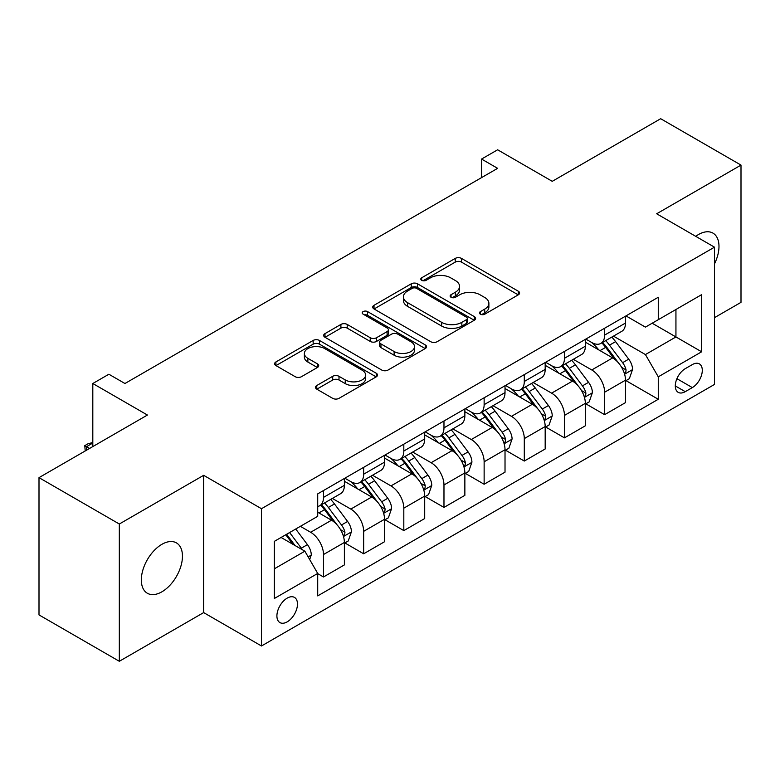 <?xml version="1.0" encoding="UTF-8"?>
<svg xmlns="http://www.w3.org/2000/svg" width="780" height="780" viewBox="0 0 780 780"><rect width="100%" height="100%" fill="white"/><g stroke="black" fill="none" stroke-linecap="round" stroke-linejoin="round"><path stroke-width="1.17" d="M480.373 314.184A3.12 1.804 0 0 0 484.79 314.184L518.291 294.84A4.456 2.574 0 0 0 519.597 293.026A4.456 2.574 0 0 0 518.291 291.203L461.526 258.424A4.456 2.574 0 0 0 455.218 258.424L421.717 277.777A3.12 1.804 0 0 0 420.8 279.045A3.12 1.804 0 0 0 421.717 280.322A3.12 1.804 0 0 0 426.124 280.322L430.462 277.817A14.274 8.239 0 0 1 450.645 277.817L455.374 280.546A14.274 8.239 0 0 1 459.556 286.377A14.274 8.239 0 0 1 455.374 292.198L451.045 294.703A3.12 1.804 0 0 0 450.128 295.981A3.12 1.804 0 0 0 451.045 297.258A3.12 1.804 0 0 0 455.462 297.258L459.79 294.752A14.274 8.239 0 0 1 479.973 294.752L484.702 297.482A14.274 8.239 0 0 1 488.885 303.313A14.274 8.239 0 0 1 484.702 309.133L480.373 311.639A3.12 1.804 0 0 0 479.456 312.916A3.12 1.804 0 0 0 480.373 314.184L480.373 311.639M161.889 591.815A29.075 16.789 120 0 0 180.892 566.192A29.075 16.789 120 0 0 176.426 542.89A29.075 16.789 120 0 0 161.889 544.323A29.075 16.789 120 0 0 142.896 569.956A29.075 16.789 120 0 0 147.352 593.258A29.075 16.789 120 0 0 161.889 591.815M714.49 263.845A29.075 16.789 120 0 0 712.969 233.123A29.075 16.789 120 0 0 698.432 234.556A29.075 16.789 120 0 0 695.721 236.33M287.186 621.865A14.537 8.395 120 0 0 296.692 609.053A14.537 8.395 120 0 0 294.46 597.402A14.537 8.395 120 0 0 287.186 598.124A14.537 8.395 120 0 0 277.69 610.935A14.537 8.395 120 0 0 279.923 622.586A14.537 8.395 120 0 0 287.186 621.865M316.777 385.515A4.456 2.574 0 0 0 315.471 387.338A4.456 2.574 0 0 0 316.777 389.152L332.699 398.346A4.456 2.574 0 0 0 339.007 398.346L376.223 376.867A4.456 2.574 0 0 0 377.53 375.043A4.456 2.574 0 0 0 376.223 373.22L319.459 340.45A4.456 2.574 0 0 0 313.151 340.45L275.935 361.94A4.456 2.574 0 0 0 274.628 363.753A4.456 2.574 0 0 0 275.935 365.576L295.171 376.681A4.456 2.574 0 0 0 301.48 376.681L317.411 367.487A4.456 2.574 0 0 0 318.718 365.664A4.456 2.574 0 0 0 317.411 363.851L307.866 358.342A11.934 6.883 0 0 1 304.375 353.467A11.934 6.883 0 0 1 311.737 347.11A11.934 6.883 0 0 1 324.743 348.601L362.115 370.178A11.934 6.883 0 0 1 365.606 375.043A11.934 6.883 0 0 1 358.244 381.41A11.934 6.883 0 0 1 345.238 379.918L339.007 376.321A4.456 2.574 0 0 0 332.699 376.321L316.777 385.515L316.777 389.152M714.49 317.655L741 302.357L741 165.097L660.679 118.716L552.25 181.321L497.63 149.789L481.562 159.061L497.63 168.334L124.946 383.506L108.878 374.234L92.81 383.506L92.81 446.569M119.32 524.014L119.32 661.284L203.658 612.592L203.658 475.322L119.32 524.014L39 477.643L147.43 415.038L92.81 383.506M203.658 475.322L261.485 508.716L714.49 247.172L714.49 384.433L261.485 645.976L261.485 508.716M741 165.097L656.663 213.778L714.49 247.172M430.784 341.728A4.456 2.574 0 0 0 437.083 341.728L474.298 320.239A4.456 2.574 0 0 0 475.605 318.425A4.456 2.574 0 0 0 474.298 316.602L417.534 283.822A4.456 2.574 0 0 0 411.226 283.822L374.02 305.311A4.456 2.574 0 0 0 372.713 307.135A4.456 2.574 0 0 0 374.02 308.948L430.784 341.728M364.387 314.866A3.12 1.804 0 0 1 367.555 315.305L367.555 311.59L425.266 344.916A4.456 2.574 0 0 1 426.572 346.729A4.456 2.574 0 0 1 425.266 348.553L388.05 370.042A4.456 2.574 0 0 1 381.742 370.042L324.977 337.262L324.977 333.625A4.456 2.574 0 0 0 323.671 335.449A4.456 2.574 0 0 0 324.977 337.262M324.977 333.625L340.899 324.431A4.456 2.574 0 0 1 347.207 324.431L370.227 337.721A4.456 2.574 0 0 0 376.535 337.721L387.104 331.617A4.456 2.574 0 0 0 388.411 329.803A4.456 2.574 0 0 0 387.104 327.98L363.139 314.145A3.12 1.804 0 0 1 362.222 312.868A3.12 1.804 0 0 1 364.153 311.2A3.12 1.804 0 0 1 367.555 311.59M119.32 661.284L39 614.903L39 477.643M692.328 364.591L685.259 368.667A14.089 8.131 120 0 0 676.055 381.079A14.089 8.131 120 0 0 678.22 392.369A14.089 8.131 120 0 0 685.259 391.667L692.328 387.592A14.089 8.131 120 0 0 701.532 375.18A14.089 8.131 120 0 0 699.367 363.889A14.089 8.131 120 0 0 692.328 364.591M625.979 315.9L645.421 327.122L658.271 319.702L658.271 297.258L317.714 493.877L317.714 516.321L274.336 541.359L274.336 598.494L317.714 573.446L317.714 595.891L658.271 399.272L658.271 376.828L645.421 354.569L613.47 336.131M658.271 319.702L701.639 294.655L701.639 351.79L658.271 376.828M203.658 612.592L261.485 645.976M481.562 159.061L481.562 177.616M652.168 323.222L675.938 336.95L675.938 309.494L701.639 294.655M645.421 354.569L675.938 336.95L701.639 351.79M274.336 568.815L304.863 551.187L281.083 537.469M317.714 573.632L323.495 576.976L323.495 554.531A18.174 10.491 -120 0 0 310.645 532.272L300.358 526.334M323.495 576.976L344.38 564.915L344.38 542.471A18.174 10.491 -120 0 0 331.529 520.211L317.714 512.236M344.857 542.938L363.656 553.79L363.656 531.346A18.174 10.491 -120 0 0 350.805 509.087L332.348 498.43M363.656 553.79L384.54 541.73L384.54 519.285A18.174 10.491 -120 0 0 371.69 497.026L344.38 481.26M385.018 519.753L403.816 530.605L403.816 508.16A18.174 10.491 -120 0 0 390.965 485.901L372.508 475.244M403.816 530.605L424.7 518.544L424.7 496.099A18.174 10.491 -120 0 0 411.85 473.84L384.54 458.075M425.178 496.567L443.976 507.419L443.976 484.975A18.174 10.491 -120 0 0 431.125 462.715L412.669 452.059M443.976 507.419L464.86 495.358L464.86 472.914A18.174 10.491 -120 0 0 452.01 450.655L424.7 434.889M465.338 473.382L484.136 484.234L484.136 461.789A18.174 10.491 -120 0 0 471.286 439.53L452.829 428.873M484.136 484.234L505.021 472.173L505.021 449.728A18.174 10.491 -120 0 0 492.17 427.469L464.86 411.703M505.499 450.197L524.297 461.048L524.297 438.594A18.174 10.491 -120 0 0 511.446 416.344L492.989 405.688M524.297 461.048L545.181 448.988L545.181 426.543A18.174 10.491 -120 0 0 532.331 404.284L505.021 388.518M545.659 427.001L564.457 437.853L564.457 415.409A18.174 10.491 -120 0 0 551.606 393.149L533.149 382.502M564.457 437.853L585.341 425.802L585.341 403.357A18.174 10.491 -120 0 0 572.491 381.098L545.181 365.332M585.819 403.816L604.617 414.668L604.617 392.223A18.174 10.491 -120 0 0 591.767 369.964L573.31 359.317M604.617 414.668L625.501 402.616L625.501 380.172A18.174 10.491 -120 0 0 612.651 357.913L585.341 342.147M585.819 339.085L591.767 342.517A18.174 10.491 -120 0 0 600.853 343.415A18.174 10.491 -120 0 0 604.617 335.098L604.617 328.234M545.659 362.271L551.606 365.703A18.174 10.491 -120 0 0 560.693 366.6A18.174 10.491 -120 0 0 564.457 358.283L564.457 351.419M505.499 385.456L511.446 388.889A18.174 10.491 -120 0 0 520.533 389.785A18.174 10.491 -120 0 0 524.297 381.469L524.297 374.605M465.338 408.642L471.286 412.074A18.174 10.491 -120 0 0 480.373 412.971A18.174 10.491 -120 0 0 484.136 404.654L484.136 397.79M425.178 431.827L431.125 435.26A18.174 10.491 -120 0 0 440.212 436.156A18.174 10.491 -120 0 0 443.976 427.84L443.976 420.976M385.018 455.013L390.965 458.445A18.174 10.491 -120 0 0 400.052 459.342A18.174 10.491 -120 0 0 403.816 451.025L403.816 444.161M344.857 478.198L350.805 481.63A18.174 10.491 -120 0 0 359.892 482.527A18.174 10.491 -120 0 0 363.656 474.211L363.656 467.347M625.979 380.63L658.271 399.272M600.853 343.415L621.738 331.354A18.174 10.491 -120 0 0 625.501 323.037L625.501 316.173M560.693 366.6L581.578 354.539A18.174 10.491 -120 0 0 585.341 346.223L585.341 339.358M520.533 389.785L541.417 377.735A18.174 10.491 -120 0 0 545.181 369.408L545.181 362.544M480.373 412.971L501.257 400.92A18.174 10.491 -120 0 0 505.021 392.594L505.021 385.729M440.212 436.156L461.097 424.106A18.174 10.491 -120 0 0 464.86 415.779L464.86 408.915M400.052 459.342L420.937 447.291A18.174 10.491 -120 0 0 424.7 438.965L424.7 432.11M359.892 482.527L380.776 470.476A18.174 10.491 -120 0 0 384.54 462.16L384.54 455.296M317.714 506.454A18.174 10.491 -120 0 0 319.732 505.723L340.616 493.662A18.174 10.491 -120 0 0 344.38 485.345L344.38 478.481M319.732 505.723A18.174 10.491 -120 0 0 323.495 497.396L323.495 490.532M304.863 551.187L317.714 573.446M481.621 314.632L484.702 312.848A14.274 8.239 0 0 0 488.885 307.018L488.885 303.313M459.556 286.377L459.556 290.082A14.274 8.239 0 0 1 455.374 295.912L452.293 297.697M518.232 294.879L461.526 262.139A4.456 2.574 0 0 0 455.218 262.139L422.965 280.761M474.24 320.278L417.534 287.537A4.456 2.574 0 0 0 411.226 287.537L374.078 308.987M466.421 319.693A3.12 1.804 0 0 0 467.327 318.425A3.12 1.804 0 0 0 466.421 317.148L416.588 288.376A3.12 1.804 0 0 0 412.171 288.376L407.599 291.018A14.274 8.239 0 0 0 403.426 296.849A14.274 8.239 0 0 0 407.599 302.669L441.656 322.335A14.274 8.239 0 0 0 461.848 322.335L466.421 319.693L466.421 323.407A3.12 1.804 0 0 0 467.327 322.13L467.327 318.425M403.426 296.849L403.426 300.553A14.274 8.239 0 0 0 407.599 306.384L407.599 302.669M466.421 323.407L461.848 326.05A14.274 8.239 0 0 1 441.656 326.05L407.599 306.384M325.036 337.301L340.899 328.136L340.899 324.431M388.411 329.803L388.411 333.508A4.456 2.574 0 0 1 387.104 335.332L376.535 341.425A4.456 2.574 0 0 1 370.227 341.425L347.207 328.136A4.456 2.574 0 0 0 340.899 328.136M367.555 315.305L425.197 348.592M394.124 351.517A11.934 6.883 0 0 0 407.121 353.008A11.934 6.883 0 0 0 414.482 346.642A11.934 6.883 0 0 0 410.992 341.767L397.829 334.171A4.456 2.574 0 0 0 391.521 334.171L380.952 340.265A4.456 2.574 0 0 0 379.645 342.089A4.456 2.574 0 0 0 380.952 343.912L394.124 351.517L394.124 355.222A11.934 6.883 0 0 0 407.121 356.714A11.934 6.883 0 0 0 414.482 350.347L414.482 346.642M379.645 342.089L379.645 345.803A4.456 2.574 0 0 0 380.952 347.617L380.952 343.912M394.124 355.222L380.952 347.617M365.606 375.043L365.606 378.758A11.934 6.883 0 0 1 358.244 385.115A11.934 6.883 0 0 1 345.238 383.623L339.007 380.026A4.456 2.574 0 0 0 332.699 380.026L316.836 389.191M304.375 353.467L304.375 357.181A11.934 6.883 0 0 0 307.866 362.047L307.866 358.342M317.353 367.526L307.866 362.047M376.165 376.896L319.459 344.165A4.456 2.574 0 0 0 313.151 344.165L275.993 365.615M625.501 380.913L629.353 378.69L632.57 369.408A12.041 6.952 -120 0 0 628.719 359.161L615.596 341.63A34.759 20.065 -120 0 0 611.803 337.087M598.748 349.889A34.759 20.065 -120 0 0 591.63 342.44M624.4 373.532L625.804 372.021L626.067 369.925A12.041 6.952 -120 0 0 622.615 362.68L609.492 345.16A34.759 20.065 -120 0 0 605.699 340.616M602.462 342.478A28.85 16.653 60 0 1 607.201 347.87L618.306 362.7M601.848 342.839A34.759 20.065 60 0 1 605.641 347.383L614.367 359.034M585.341 404.098L589.192 401.875L592.41 392.594A12.041 6.952 -120 0 0 588.559 382.346L575.435 364.816A34.759 20.065 -120 0 0 571.642 360.282M558.587 373.074A34.759 20.065 -120 0 0 551.47 365.625M584.24 396.727L585.643 395.206L585.907 393.11A12.041 6.952 -120 0 0 582.455 385.866L569.332 368.345A34.759 20.065 -120 0 0 565.539 363.802M562.302 365.674A28.85 16.653 60 0 1 567.041 371.056L578.146 385.885M561.688 366.025A34.759 20.065 60 0 1 565.481 370.568L574.207 382.219M545.181 427.284L549.032 425.061L552.25 415.779A12.041 6.952 -120 0 0 548.408 405.532L535.275 388.011A34.759 20.065 -120 0 0 531.482 383.468M518.427 396.26A34.759 20.065 -120 0 0 511.309 388.81M544.079 419.913L545.483 418.402L545.746 416.296A12.041 6.952 -120 0 0 542.295 409.052L529.172 391.531A34.759 20.065 -120 0 0 525.379 386.987M522.142 388.859A28.85 16.653 60 0 1 526.88 394.241L537.986 409.071M521.527 389.21A34.759 20.065 60 0 1 525.32 393.754L534.047 405.405M505.021 450.469L508.872 448.247L512.09 438.965A12.041 6.952 -120 0 0 508.248 428.717L495.115 411.197A34.759 20.065 -120 0 0 491.322 406.653M478.267 419.445A34.759 20.065 -120 0 0 471.149 411.996M503.919 443.098L505.323 441.587L505.586 439.481A12.041 6.952 -120 0 0 502.135 432.237L489.011 414.716A34.759 20.065 -120 0 0 485.219 410.173M481.981 412.045A28.85 16.653 60 0 1 486.72 417.427L497.825 432.256M481.367 412.396A34.759 20.065 60 0 1 485.16 416.939L493.886 428.59M464.86 473.655L468.712 471.432L471.929 462.16A12.041 6.952 -120 0 0 468.088 451.903L454.954 434.382A34.759 20.065 -120 0 0 451.162 429.839M438.106 442.63A34.759 20.065 -120 0 0 430.989 435.181M463.759 466.284L465.163 464.773L465.426 462.667A12.041 6.952 -120 0 0 461.974 455.423L448.851 437.902A34.759 20.065 -120 0 0 445.058 433.358M441.821 435.23A28.85 16.653 60 0 1 446.56 440.612L457.665 455.442M441.207 435.591A34.759 20.065 60 0 1 445 440.125L453.726 451.776M424.7 496.84L428.552 494.618L431.769 485.345A12.041 6.952 -120 0 0 427.927 475.088L414.794 457.567A34.759 20.065 -120 0 0 411.002 453.024M397.946 465.816A34.759 20.065 -120 0 0 390.829 458.367M423.598 489.469L425.002 487.958L425.266 485.852A12.041 6.952 -120 0 0 421.814 478.618L408.691 461.087A34.759 20.065 -120 0 0 404.898 456.544M401.661 458.416A28.85 16.653 60 0 1 406.399 463.798L417.505 478.627M401.047 458.776A34.759 20.065 60 0 1 404.84 463.32L413.566 474.962M384.54 520.026L388.391 517.803L391.609 508.531A12.041 6.952 -120 0 0 387.767 498.274L374.634 480.753A34.759 20.065 -120 0 0 370.841 476.209M357.786 489.002A34.759 20.065 -120 0 0 350.668 481.552M383.438 512.655L384.842 511.144L385.106 509.038A12.041 6.952 -120 0 0 381.654 501.803L368.531 484.273A34.759 20.065 -120 0 0 364.738 479.729M361.501 481.601A28.85 16.653 60 0 1 366.239 486.983L377.344 501.813M360.886 481.962A34.759 20.065 60 0 1 364.679 486.505L373.406 498.147M344.38 543.212L348.231 540.989L351.448 531.716A12.041 6.952 -120 0 0 347.607 521.459L334.474 503.938A34.759 20.065 -120 0 0 330.681 499.395M343.278 535.841L344.682 534.329L344.945 532.223A12.041 6.952 -120 0 0 341.494 524.989L328.37 507.458A34.759 20.065 -120 0 0 324.577 502.925M321.34 504.787A28.85 16.653 60 0 1 326.079 510.169L337.184 524.999M320.726 505.148A34.759 20.065 60 0 1 324.519 509.691L333.245 521.342M309.68 559.543L311.288 554.902A12.041 6.952 -120 0 0 307.447 544.645L295.727 529.006M302.435 549.793A12.041 6.952 -120 0 0 301.334 548.174L289.624 532.535M286.611 534.28L295.025 545.512M285.773 534.758L292.91 544.294M92.81 443.05L86.551 446.667L89.603 448.432M85.215 450.967L84.786 445.643L87.994 443.791L92.81 442.504M84.786 445.643L86.551 446.667L86.551 450.187M310.645 532.272L331.529 520.211M350.805 509.087L371.69 497.026M390.965 485.901L411.85 473.84M431.125 462.715L452.01 450.655M471.286 439.53L492.17 427.469M511.446 416.344L532.331 404.284M551.606 393.149L572.491 381.098M591.767 369.964L612.651 357.913M604.617 335.098L625.501 323.037M604.617 392.223L625.501 380.172M564.457 415.409L585.341 403.357M564.457 358.283L585.341 346.223M524.297 438.594L545.181 426.543M524.297 381.469L545.181 369.408M484.136 461.789L505.021 449.728M484.136 404.654L505.021 392.594M443.976 484.975L464.86 472.914M443.976 427.84L464.86 415.779M403.816 508.16L424.7 496.099M403.816 451.025L424.7 438.965M363.656 531.346L384.54 519.285M363.656 474.211L384.54 462.16M323.495 554.531L344.38 542.471M323.495 497.396L344.38 485.345M676.923 378.69L692.328 387.592M675.295 385.924L685.259 391.667M484.702 312.848L484.702 309.133M451.045 297.258L451.045 294.703M455.374 295.912L455.374 292.198M421.717 280.322L421.717 277.777M455.218 262.139L455.218 258.424M461.526 262.139L461.526 258.424M518.291 294.84L518.291 291.203M374.02 308.948L374.02 305.311M411.226 287.537L411.226 283.822M417.534 287.537L417.534 283.822M474.298 320.239L474.298 316.602M441.656 326.05L441.656 322.335M461.848 326.05L461.848 322.335M347.207 328.136L347.207 324.431M370.227 341.425L370.227 337.721M376.535 341.425L376.535 337.721M387.104 335.332L387.104 331.617M425.266 348.553L425.266 344.916M332.699 380.026L332.699 376.321M339.007 380.026L339.007 376.321M345.238 383.623L345.238 379.918M317.411 367.487L317.411 363.851M275.935 365.576L275.935 361.94M313.151 344.165L313.151 340.45M319.459 344.165L319.459 340.45M376.223 376.867L376.223 373.22M624.605 374.195L632.483 369.642M609.492 345.16L615.596 341.63M600.025 350.62L605.641 347.383M622.615 362.68L628.719 359.161M621.67 367.38L626.067 369.925M584.444 397.381L592.322 392.827M569.332 368.345L575.435 364.816M559.865 373.805L565.481 370.568M582.455 385.866L588.559 382.346M581.51 390.565L585.907 393.11M544.284 420.566L552.162 416.013M529.172 391.531L535.275 388.011M519.704 397L525.32 393.754M542.295 409.052L548.408 405.532M541.349 413.751L545.746 416.296M504.124 443.752L512.011 439.198M489.011 414.716L495.115 411.197M479.544 420.186L485.16 416.939M502.135 432.237L508.248 428.717M501.189 436.946L505.586 439.481M463.964 466.937L471.851 462.384M448.851 437.902L454.954 434.382M439.384 443.372L445 440.125M461.974 455.423L468.088 451.903M461.029 460.132L465.426 462.667M423.803 490.132L431.691 485.569M408.691 461.087L414.794 457.567M399.223 466.557L404.84 463.32M421.814 478.618L427.927 475.088M420.869 483.317L425.266 485.852M383.643 513.318L391.531 508.765M368.531 484.273L374.634 480.753M359.063 489.743L364.679 486.505M381.654 501.803L387.767 498.274M380.708 506.503L385.106 509.038M343.483 536.504L351.37 531.95M328.37 507.458L334.474 503.938M318.903 512.928L324.519 509.691M341.494 524.989L347.607 521.459M340.548 529.688L344.945 532.223M308.159 556.891L311.21 555.136M301.334 548.174L307.447 544.645"/></g></svg>

